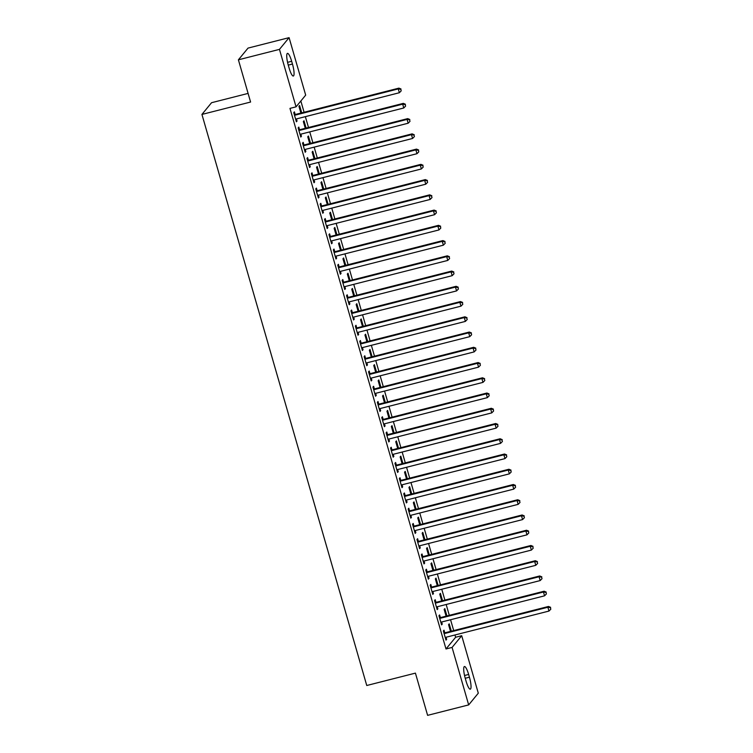 <?xml version="1.0" encoding="UTF-8"?>
<svg xmlns="http://www.w3.org/2000/svg" width="753" height="753" viewBox="0 0 753 753"><rect width="100%" height="100%" fill="white"/><g stroke="black" fill="none" stroke-linecap="round" stroke-linejoin="round"><path stroke-width="1.13" d="M455.631 637.264L461.711 635.711L478.296 693.184L468.677 704.902L427.61 715.35L415.421 673.126L366.758 685.503L201.926 114.428L250.589 102.041L238.4 59.816L248.029 48.098L289.086 37.65L305.68 95.123L296.051 106.841L289.971 108.385L446.002 648.973L455.631 637.264L454.972 634.977M453.701 630.581L450.567 619.738M449.296 615.342L446.171 604.49M444.901 600.094L441.766 589.241M440.496 584.846L437.371 574.002M436.1 569.607L432.966 558.754M431.695 554.359L428.57 543.506M427.299 539.11L424.165 528.267M422.894 523.872L419.769 513.019M418.499 508.623L415.364 497.771M414.103 493.375L410.969 482.532M409.698 478.136L406.564 467.284M405.302 462.888L402.168 452.035M400.897 447.64L397.763 436.796M396.502 432.401L393.367 421.548M392.097 417.153L388.962 406.3M387.701 401.904L384.567 391.061M383.296 386.666L380.161 375.813M378.9 371.417L375.766 360.565M374.495 356.169L371.361 345.326M370.099 340.93L366.965 330.078M365.694 325.682L362.56 314.829M361.299 310.443L358.164 299.59M356.894 295.195L353.759 284.342M352.498 279.947L349.364 269.094M348.093 264.708L344.959 253.855M343.697 249.459L340.563 238.607M339.292 234.211L336.158 223.359M334.897 218.972L331.762 208.12M330.492 203.724L327.357 192.872M326.096 188.476L322.962 177.623M321.691 173.237L318.557 162.384M317.295 157.989L314.161 147.136M312.89 142.741L309.756 131.888M308.495 127.502L305.36 116.649M304.09 112.253L300.842 101.006M248.095 93.41L211.555 102.709L201.926 114.428M446.924 615.945L444.807 608.612L444.157 609.403L446.105 616.152M440.317 617.413L439.601 614.937L438.952 615.738L441.597 624.877L442.246 624.086L441.644 622.006A1.6 1.553 -140.6 0 0 441.079 622.27L440.882 622.411M438.124 585.457L436.006 578.116L435.356 578.906L437.305 585.665M431.516 586.916L430.801 584.45L430.151 585.241L432.796 594.39L433.446 593.599L432.843 591.51A1.6 1.553 -140.6 0 0 432.278 591.773L432.081 591.924M429.323 554.961L427.205 547.629L426.556 548.419L428.504 555.168M422.715 556.429L422 553.963L421.351 554.754L423.995 563.903L424.645 563.112L424.043 561.023A1.6 1.553 -140.6 0 0 423.478 561.286L423.28 561.437M420.522 524.474L418.404 517.142L417.755 517.932L419.703 524.681M413.915 525.942L413.199 523.476L412.55 524.267L415.195 533.406L415.844 532.616L415.242 530.536A1.6 1.553 -140.6 0 0 414.677 530.799L414.479 530.94M411.722 493.987L409.604 486.645L408.954 487.436L410.903 494.194M405.114 495.446L404.399 492.98L403.749 493.77L406.394 502.919L407.044 502.129L406.441 500.048A1.6 1.553 -140.6 0 0 405.876 500.303L405.679 500.453M402.921 463.49L400.803 456.158L400.154 456.949L402.102 463.697M396.313 464.959L395.607 462.493L394.949 463.283L397.593 472.432L398.243 471.642L397.64 469.552A1.6 1.553 -140.6 0 0 397.076 469.816L396.878 469.966M394.12 433.003L392.002 425.671L391.353 426.462L393.301 433.21M387.513 434.472L386.807 432.006L386.148 432.796L388.793 441.936L389.442 441.145L388.84 439.065M385.32 402.516L383.202 395.174L382.552 395.974L384.501 402.723M378.712 403.975L378.006 401.509L377.347 402.3L379.992 411.449L380.642 410.658L380.039 408.578A1.6 1.553 -140.6 0 0 379.474 408.832L379.277 408.983M376.519 372.02L374.401 364.687L373.752 365.478L375.7 372.227M369.911 373.488L369.205 371.022L368.546 371.813L371.191 380.962L371.841 380.171L371.238 378.081A1.6 1.553 -140.6 0 0 370.674 378.345L370.476 378.495M367.718 341.533L365.6 334.2L364.951 334.991L366.899 341.74M361.111 343.001L360.405 340.535L359.746 341.325L362.391 350.474L363.04 349.674L362.438 347.594A1.6 1.553 -140.6 0 0 361.873 347.858L361.675 347.999M358.917 311.045L356.8 303.704L356.15 304.504L358.099 311.253M352.31 312.504L351.604 310.038L350.945 310.829L353.59 319.978L354.239 319.187L353.637 317.107A1.6 1.553 -140.6 0 0 353.072 317.361L352.875 317.512M350.117 280.549L347.999 273.217L347.349 274.007L349.298 280.765M343.509 282.017L342.803 279.551L342.154 280.342L344.789 289.491L345.439 288.7L344.836 286.611A1.6 1.553 -140.6 0 0 344.272 286.874L344.074 287.025M341.316 250.062L339.198 242.73L338.549 243.52L340.497 250.269M334.709 251.53L334.003 249.064L333.353 249.855L335.989 259.004L336.638 258.204L336.036 256.124A1.6 1.553 -140.6 0 0 335.471 256.387L335.273 256.528M332.515 219.575L330.398 212.242L329.748 213.033L331.697 219.782M325.908 221.043L325.202 218.568L324.552 219.358L327.188 228.507L327.837 227.717L327.235 225.636A1.6 1.553 -140.6 0 0 326.67 225.9L326.473 226.041M323.715 189.078L321.606 181.746L320.947 182.537L322.896 189.295M317.107 190.547L316.401 188.081L315.752 188.871L318.387 198.02L319.037 197.23L318.434 195.14M314.914 158.591L312.806 151.259L312.147 152.05L314.095 158.798M308.306 160.06L307.601 157.593L306.951 158.384L309.587 167.533L310.236 166.742L309.634 164.653A1.6 1.553 -140.6 0 0 309.069 164.916L308.871 165.058M306.113 128.104L304.005 120.772L303.346 121.562L305.294 128.311M299.506 129.572L298.8 127.097L298.15 127.897L300.786 137.037L301.435 136.246L300.833 134.166A1.6 1.553 -140.6 0 0 300.268 134.429L300.071 134.571M295.11 114.324L294.395 111.858L293.745 112.649L296.39 121.798L297.04 121.007L296.437 118.918M301.718 112.856L299.6 105.524L298.95 106.314L300.899 113.063M303.911 144.811L303.195 142.345L302.546 143.136L305.191 152.285L305.84 151.494L305.238 149.405M310.518 143.343L308.401 136.011L307.751 136.801L309.699 143.559M312.711 175.308L311.996 172.832L311.347 173.623L313.992 182.772L314.641 181.981L314.039 179.901M319.319 173.839L317.201 166.507L316.552 167.298L318.5 174.047M321.512 205.795L320.797 203.329L320.147 204.119L322.792 213.268L323.442 212.478L322.839 210.388M328.12 204.327L326.002 196.994L325.352 197.785L327.301 204.534M330.313 236.282L329.598 233.816L328.948 234.607L331.593 243.756L332.242 242.965L331.64 240.875M336.92 234.814L334.803 227.481L334.153 228.272L336.102 235.03M339.114 266.778L338.398 264.303L337.749 265.094L340.394 274.243L341.043 273.452L340.441 271.372M345.721 265.31L343.603 257.968L342.954 258.768L344.902 265.517M347.914 297.266L347.199 294.8L346.549 295.59L349.185 304.739L349.844 303.939L349.241 301.859M354.522 295.797L352.404 288.465L351.755 289.256L353.703 296.004M356.715 327.753L356 325.287L355.35 326.077L357.986 335.226L358.644 334.436L358.042 332.346M363.322 326.284L361.205 318.952L360.555 319.743L362.504 326.491M365.516 358.24L364.8 355.774L364.151 356.564L366.786 365.713L367.445 364.923L366.843 362.842M372.123 356.781L370.005 349.439L369.356 350.239L371.304 356.988M374.316 388.736L373.601 386.27L372.951 387.061L375.587 396.21L376.246 395.41L375.643 393.33M380.924 387.268L378.806 379.936L378.157 380.726L380.105 387.475M383.117 419.223L382.402 416.757L381.752 417.548L384.388 426.697L385.047 425.906L384.444 423.817M389.725 417.755L387.607 410.423L386.957 411.213L388.906 417.962M391.918 449.71L391.202 447.244L390.553 448.035L393.188 457.184L393.847 456.393L393.245 454.313M398.525 448.251L396.407 440.91L395.758 441.7L397.706 448.459M400.718 480.207L400.003 477.741L399.354 478.531L401.989 487.671L402.639 486.88L402.046 484.8M407.326 478.739L405.208 471.406L404.559 472.197L406.507 478.946M409.519 510.694L408.804 508.228L408.154 509.019L410.79 518.168L411.439 517.377L410.846 515.287M416.127 509.226L414.009 501.893L413.359 502.684L415.308 509.433M418.32 541.181L417.604 538.715L416.955 539.506L419.59 548.655L420.24 547.864L419.647 545.784M424.927 539.722L422.81 532.38L422.16 533.171L424.108 539.929M427.12 571.678L426.405 569.212L425.756 570.002L428.391 579.142L429.041 578.351L428.448 576.271M433.728 570.209L431.61 562.877L430.961 563.668L432.909 570.416M435.921 602.165L435.206 599.699L434.556 600.489L437.192 609.638L437.841 608.848L437.239 606.758M442.529 600.696L440.411 593.364L439.761 594.155L441.71 600.903M444.722 632.652L444.006 630.186L443.357 630.976L445.992 640.125L446.642 639.335L446.04 637.245M451.329 631.193L449.212 623.851L448.562 624.642L450.51 631.4M469.43 677.201A10.269 2.137 -104.3 0 1 470.296 689.174A10.269 2.137 -104.3 0 1 466.098 681.249L465.307 678.509A10.269 2.137 -104.3 0 1 464.441 666.527A10.269 2.137 -104.3 0 1 468.639 674.453L469.43 677.201L465.241 678.265M468.677 704.902L452.082 647.429L461.711 635.711M238.4 59.816L279.467 49.369L289.086 37.65M446.002 648.973L452.082 647.429M296.051 106.841L279.467 49.369M288.333 65.351A10.269 2.137 -104.3 0 1 287.467 53.378A10.269 2.137 -104.3 0 1 291.665 61.304L292.456 64.043A10.269 2.137 -104.3 0 1 293.322 76.025A10.269 2.137 -104.3 0 1 289.124 68.099L288.333 65.351M296.221 121.214L297.04 121.007M300.616 136.453L301.435 136.246M305.021 151.701L305.84 151.494M309.417 166.95L310.236 166.742M313.822 182.188L314.641 181.981M318.218 197.437L319.037 197.23M322.623 212.685L323.442 212.478M327.018 227.924L327.837 227.717M331.424 243.172L332.242 242.965M335.819 258.42L336.638 258.204M340.224 273.659L341.043 273.452M344.62 288.907L345.439 288.7M349.025 304.156L349.844 303.939M353.421 319.394L354.239 319.187M357.826 334.643L358.644 334.436M362.221 349.891L363.04 349.674M366.626 365.13L367.445 364.923M371.022 380.378L371.841 380.171M375.427 395.626L376.246 395.41M379.823 410.865L380.642 410.658M384.228 426.113L385.047 425.906M388.623 441.362L389.442 441.145M393.028 456.6L393.847 456.393M397.424 471.849L398.243 471.642M401.82 487.087L402.639 486.88M406.225 502.336L407.044 502.129M410.62 517.584L411.439 517.377M415.025 532.823L415.844 532.616M419.421 548.071L420.24 547.864M423.826 563.319L424.645 563.112M428.222 578.558L429.041 578.351M432.627 593.806L433.446 593.599M437.022 609.055L437.841 608.848M441.427 624.293L442.246 624.086M445.823 639.542L446.642 639.335M294.461 115.115L294.705 115.153A1.6 1.553 -140.6 0 0 295.308 115.115L398.262 88.92L399.363 92.732L296.409 118.927A1.6 1.553 -140.6 0 0 295.873 119.181L295.675 119.322M294.197 114.202L295.355 114.352A1.6 1.553 -140.6 0 0 295.957 114.324L398.911 88.129L398.262 88.92L400.765 89.325L401.208 90.849L400.765 89.325M401.029 89.005L398.911 88.129M399.363 92.732L401.208 90.849M298.856 130.363L299.11 130.391A1.6 1.553 -140.6 0 0 299.703 130.363L402.667 104.168L403.768 107.98L300.805 134.166M298.593 129.45L299.76 129.601A1.6 1.553 -140.6 0 0 300.362 129.563L403.316 103.368L402.667 104.168L405.17 104.563L405.603 106.088L405.17 104.563M405.425 104.253L403.316 103.368M403.768 107.98L405.603 106.088M303.261 145.602L303.506 145.64A1.6 1.553 -140.6 0 0 304.108 145.602L407.062 119.407L408.164 123.219L305.21 149.414A1.6 1.553 -140.6 0 0 304.673 149.668L304.476 149.819M302.998 144.689L304.156 144.849A1.6 1.553 -140.6 0 0 304.758 144.811L407.712 118.616L407.062 119.407L409.566 119.812L410.009 121.337L409.566 119.812M409.83 119.492L407.712 118.616M408.164 123.219L410.009 121.337M307.657 160.85L307.911 160.888A1.6 1.553 -140.6 0 0 308.504 160.85L411.467 134.655L412.569 138.467L309.605 164.662M307.393 159.937L308.561 160.088A1.6 1.553 -140.6 0 0 309.163 160.06L412.117 133.865L411.467 134.655L413.971 135.06L414.404 136.585L413.971 135.06M414.225 134.74L412.117 133.865M412.569 138.467L414.404 136.585M312.062 176.098L312.307 176.127A1.6 1.553 -140.6 0 0 312.909 176.098L415.863 149.903L416.964 153.706L314.01 179.901A1.6 1.553 -140.6 0 0 313.474 180.165L313.276 180.306M311.798 175.185L312.956 175.336A1.6 1.553 -140.6 0 0 313.559 175.298L416.513 149.103L415.863 149.903L418.367 150.299L418.809 151.824L418.367 150.299M418.63 149.988L416.513 149.103M416.964 153.706L418.809 151.824M316.458 191.337L316.712 191.375A1.6 1.553 -140.6 0 0 317.305 191.337L420.268 165.142L421.369 168.954L318.406 195.149A1.6 1.553 -140.6 0 0 317.87 195.404L317.672 195.554M316.194 190.424L317.361 190.584A1.6 1.553 -140.6 0 0 317.964 190.547L420.918 164.352L420.268 165.142L422.772 165.547L423.205 167.072L422.772 165.547M423.026 165.227L420.918 164.352M421.369 168.954L423.205 167.072M320.863 206.586L321.107 206.623A1.6 1.553 -140.6 0 0 321.71 206.586L424.664 180.391L425.765 184.203L322.811 210.398A1.6 1.553 -140.6 0 0 322.275 210.652L322.077 210.793M320.599 205.673L321.757 205.823A1.6 1.553 -140.6 0 0 322.359 205.795L425.313 179.6L424.664 180.391L427.167 180.795L427.61 182.32L427.167 180.795M427.431 180.475L425.313 179.6M425.765 184.203L427.61 182.32M325.258 221.834L325.512 221.862A1.6 1.553 -140.6 0 0 326.105 221.834L429.069 195.639L430.17 199.441L327.207 225.636M324.995 220.921L326.162 221.071A1.6 1.553 -140.6 0 0 326.755 221.034L429.718 194.839L429.069 195.639L431.573 196.034L432.006 197.559L431.573 196.034M431.827 195.724L429.718 194.839M430.17 199.441L432.006 197.559M329.663 237.073L329.908 237.11A1.6 1.553 -140.6 0 0 330.511 237.073L433.464 210.878L434.566 214.69L331.612 240.885A1.6 1.553 -140.6 0 0 331.075 241.139L330.878 241.289M329.4 236.16L330.558 236.32A1.6 1.553 -140.6 0 0 331.16 236.282L434.114 210.087L433.464 210.878L435.968 211.282L436.411 212.807L435.968 211.282M436.232 210.962L434.114 210.087M434.566 214.69L436.411 212.807M334.059 252.321L334.313 252.349A1.6 1.553 -140.6 0 0 334.906 252.321L437.87 226.126L438.971 229.938L336.007 256.133M333.795 251.408L334.963 251.558A1.6 1.553 -140.6 0 0 335.556 251.53L438.519 225.335L437.87 226.126L440.373 226.531L440.806 228.055L440.373 226.531M440.627 226.211L438.519 225.335M438.971 229.938L440.806 228.055M338.464 267.569L338.709 267.597A1.6 1.553 -140.6 0 0 339.311 267.569L442.265 241.374L443.366 245.177L340.412 271.372A1.6 1.553 -140.6 0 0 339.876 271.626L339.678 271.777M338.201 266.656L339.358 266.807A1.6 1.553 -140.6 0 0 339.961 266.769L442.915 240.574L442.265 241.374L444.769 241.769L445.211 243.294L444.769 241.769M445.032 241.459L442.915 240.574M443.366 245.177L445.211 243.294M342.86 282.808L343.114 282.846A1.6 1.553 -140.6 0 0 343.707 282.808L446.67 256.613L447.771 260.425L344.808 286.62M342.596 281.895L343.763 282.055A1.6 1.553 -140.6 0 0 344.356 282.017L447.32 255.822L446.67 256.613L449.174 257.018L449.607 258.543L449.174 257.018M449.428 256.698L447.32 255.822M447.771 260.425L449.607 258.543M347.265 298.056L347.51 298.084A1.6 1.553 -140.6 0 0 348.112 298.056L451.066 271.861L452.167 275.673L349.213 301.868A1.6 1.553 -140.6 0 0 348.677 302.122L348.479 302.264M347.001 297.143L348.159 297.294A1.6 1.553 -140.6 0 0 348.761 297.266L451.715 271.071L451.066 271.861L453.57 272.266L454.012 273.791L453.57 272.266M453.833 271.946L451.715 271.071M452.167 275.673L454.012 273.791M351.66 313.304L351.915 313.333A1.6 1.553 -140.6 0 0 352.508 313.295L455.471 287.1L456.572 290.912L353.609 317.107M351.397 312.391L352.564 312.542A1.6 1.553 -140.6 0 0 353.157 312.504L456.12 286.309L455.471 287.1L457.965 287.505L458.408 289.03L457.965 287.505M458.229 287.194L456.12 286.309M456.572 290.912L458.408 289.03M356.065 328.543L356.31 328.581A1.6 1.553 -140.6 0 0 356.913 328.543L459.867 302.348L460.968 306.16L358.014 332.355A1.6 1.553 -140.6 0 0 357.477 332.61L357.28 332.76M355.802 327.63L356.96 327.79A1.6 1.553 -140.6 0 0 357.562 327.753L460.516 301.558L459.867 302.348L462.37 302.753L462.813 304.278L462.37 302.753M462.634 302.433L460.516 301.558M460.968 306.16L462.813 304.278M360.461 343.792L360.715 343.82A1.6 1.553 -140.6 0 0 361.308 343.792L464.272 317.597L465.373 321.409L362.409 347.604M360.198 342.879L361.365 343.029A1.6 1.553 -140.6 0 0 361.958 343.001L464.921 316.806L464.272 317.597L466.766 318.001L467.208 319.526L466.766 318.001M467.029 317.681L464.921 316.806M465.373 321.409L467.208 319.526M364.866 359.04L365.111 359.068A1.6 1.553 -140.6 0 0 365.713 359.03L468.667 332.835L469.768 336.647L366.815 362.842A1.6 1.553 -140.6 0 0 366.278 363.097L366.08 363.247M364.603 358.127L365.76 358.277A1.6 1.553 -140.6 0 0 366.363 358.24L469.317 332.045L468.667 332.835L471.171 333.24L471.613 334.765L471.171 333.24M471.434 332.93L469.317 332.045M469.768 336.647L471.613 334.765M369.262 374.279L369.516 374.316A1.6 1.553 -140.6 0 0 370.109 374.279L473.072 348.084L474.164 351.896L371.21 378.091M368.998 373.366L370.165 373.526A1.6 1.553 -140.6 0 0 370.758 373.488L473.722 347.293L473.072 348.084L475.567 348.488L476.009 350.013L475.567 348.488M475.83 348.168L473.722 347.293M474.164 351.896L476.009 350.013M373.667 389.527L373.912 389.555A1.6 1.553 -140.6 0 0 374.514 389.527L477.468 363.332L478.569 367.144L375.615 393.339A1.6 1.553 -140.6 0 0 375.079 393.593L374.881 393.734M373.403 388.614L374.561 388.764A1.6 1.553 -140.6 0 0 375.163 388.736L478.117 362.541L477.468 363.332L479.972 363.737L480.414 365.261L479.972 363.737M480.235 363.417L478.117 362.541M478.569 367.144L480.414 365.261M378.062 404.775L378.317 404.803A1.6 1.553 -140.6 0 0 378.91 404.766L481.873 378.571L482.965 382.383L380.011 408.578M377.799 403.853L378.966 404.013A1.6 1.553 -140.6 0 0 379.559 403.975L482.522 377.78L481.873 378.571L484.367 378.975L484.81 380.5L484.367 378.975M484.631 378.665L482.522 377.78M482.965 382.383L484.81 380.5M382.468 420.014L382.712 420.052A1.6 1.553 -140.6 0 0 383.315 420.014L486.269 393.819L487.37 397.631L384.416 423.826A1.6 1.553 -140.6 0 0 383.879 424.08L383.682 424.231M382.204 419.101L383.362 419.261A1.6 1.553 -140.6 0 0 383.964 419.223L486.918 393.028L486.269 393.819L488.772 394.224L489.215 395.749L488.772 394.224M489.036 393.904L486.918 393.028M487.37 397.631L489.215 395.749M386.863 435.262L387.117 435.29A1.6 1.553 -140.6 0 0 387.71 435.262L490.674 409.067L491.765 412.879L388.812 439.074A1.6 1.553 -140.6 0 0 388.275 439.328L388.077 439.47M386.6 434.349L387.767 434.5A1.6 1.553 -140.6 0 0 388.36 434.472L491.323 408.277L490.674 409.067L493.168 409.472L493.61 410.997L493.168 409.472M493.431 409.152L491.323 408.277M491.765 412.879L493.61 410.997M391.268 450.51L391.513 450.539A1.6 1.553 -140.6 0 0 392.115 450.501L495.069 424.306L496.171 428.118L393.217 454.313A1.6 1.553 -140.6 0 0 392.68 454.567L392.482 454.718M391.005 449.588L392.162 449.748A1.6 1.553 -140.6 0 0 392.765 449.71L495.719 423.515L495.069 424.306L497.573 424.711L498.015 426.236L497.573 424.711M497.837 424.4L495.719 423.515M496.171 428.118L498.015 426.236M395.664 465.749L395.918 465.787A1.6 1.553 -140.6 0 0 396.511 465.749L499.474 439.554L500.566 443.366L397.612 469.561M395.4 464.836L396.567 464.996A1.6 1.553 -140.6 0 0 397.16 464.959L500.124 438.764L499.474 439.554L501.969 439.959L502.411 441.484L501.969 439.959M502.232 439.639L500.124 438.764M500.566 443.366L502.411 441.484M400.069 480.998L400.314 481.026A1.6 1.553 -140.6 0 0 400.916 480.998L503.87 454.803L504.971 458.615L402.017 484.81A1.6 1.553 -140.6 0 0 401.481 485.064L401.283 485.205M399.805 480.085L400.963 480.235A1.6 1.553 -140.6 0 0 401.565 480.207L504.519 454.012L503.87 454.803L506.374 455.207L506.816 456.732L506.374 455.207M506.637 454.887L504.519 454.012M504.971 458.615L506.816 456.732M404.465 496.236L404.719 496.274A1.6 1.553 -140.6 0 0 405.312 496.236L508.275 470.041L509.367 473.853L406.413 500.048M404.201 495.323L405.368 495.483A1.6 1.553 -140.6 0 0 405.961 495.446L508.924 469.251L508.275 470.041L510.769 470.446L511.212 471.971L510.769 470.446M511.033 470.136L508.924 469.251M509.367 473.853L511.212 471.971M408.87 511.485L409.114 511.522A1.6 1.553 -140.6 0 0 409.717 511.485L512.671 485.29L513.772 489.102L410.818 515.297A1.6 1.553 -140.6 0 0 410.281 515.551L410.084 515.701M408.606 510.572L409.764 510.732A1.6 1.553 -140.6 0 0 410.366 510.694L513.32 484.499L512.671 485.29L515.174 485.694L515.617 487.219L515.174 485.694M515.438 485.374L513.32 484.499M513.772 489.102L515.617 487.219M413.265 526.733L413.51 526.761A1.6 1.553 -140.6 0 0 414.112 526.733L517.076 500.538L518.168 504.35L415.214 530.545M413.002 525.82L414.169 525.971A1.6 1.553 -140.6 0 0 414.762 525.942L517.725 499.747L517.076 500.538L519.57 500.943L520.012 502.458L519.57 500.943M519.834 500.623L517.725 499.747M518.168 504.35L520.012 502.458M417.67 541.972L417.915 542.009A1.6 1.553 -140.6 0 0 418.517 541.972L521.471 515.777L522.573 519.589L419.619 545.784A1.6 1.553 -140.6 0 0 419.082 546.038L418.884 546.189M417.407 541.059L418.564 541.219A1.6 1.553 -140.6 0 0 419.167 541.181L522.121 514.986L521.471 515.777L523.975 516.182L524.417 517.706L523.975 516.182M524.229 515.871L522.121 514.986M522.573 519.589L524.417 517.706M422.066 557.22L422.311 557.258A1.6 1.553 -140.6 0 0 422.913 557.22L525.876 531.025L526.968 534.837L424.014 561.032M421.802 556.307L422.97 556.467A1.6 1.553 -140.6 0 0 423.562 556.429L526.526 530.234L525.876 531.025L528.371 531.43L528.813 532.955L528.371 531.43M528.634 531.11L526.526 530.234M526.968 534.837L528.813 532.955M426.471 572.468L426.716 572.496A1.6 1.553 -140.6 0 0 427.318 572.468L530.272 546.273L531.373 550.085L428.419 576.28A1.6 1.553 -140.6 0 0 427.883 576.534L427.685 576.676M426.198 571.555L427.365 571.706A1.6 1.553 -140.6 0 0 427.968 571.678L530.921 545.483L530.272 546.273L532.776 546.669L533.218 548.193L532.776 546.669M533.03 546.358L530.921 545.483M531.373 550.085L533.218 548.193M430.867 587.707L431.111 587.745A1.6 1.553 -140.6 0 0 431.714 587.707L534.668 561.512L535.769 565.324L432.815 591.519M430.603 586.794L431.77 586.954A1.6 1.553 -140.6 0 0 432.363 586.916L535.327 560.721L534.668 561.512L537.171 561.917L537.614 563.442L537.171 561.917M537.435 561.606L535.327 560.721M535.769 565.324L537.614 563.442M435.262 602.955L435.516 602.993A1.6 1.553 -140.6 0 0 436.119 602.955L539.073 576.76L540.174 580.572L437.22 606.767A1.6 1.553 -140.6 0 0 436.684 607.022L436.486 607.172M434.999 602.042L436.166 602.202A1.6 1.553 -140.6 0 0 436.768 602.165L539.722 575.97L539.073 576.76L541.576 577.165L542.019 578.69L541.576 577.165M541.831 576.845L539.722 575.97M540.174 580.572L542.019 578.69M439.667 618.204L439.912 618.232A1.6 1.553 -140.6 0 0 440.514 618.204L543.468 592.009L544.57 595.821L441.616 622.016M439.404 617.291L440.571 617.441A1.6 1.553 -140.6 0 0 441.164 617.413L544.127 591.218L543.468 592.009L545.972 592.404L546.414 593.929L545.972 592.404M546.236 592.093L544.127 591.218M544.57 595.821L546.414 593.929M444.063 633.442L444.317 633.48A1.6 1.553 -140.6 0 0 444.919 633.442L547.873 607.247L548.975 611.06L446.011 637.254A1.6 1.553 -140.6 0 0 445.484 637.509L445.287 637.659M443.799 632.529L444.967 632.689A1.6 1.553 -140.6 0 0 445.569 632.652L548.523 606.457L547.873 607.247L550.377 607.652L550.82 609.177L550.377 607.652M550.631 607.332L548.523 606.457M548.975 611.06L550.82 609.177M291.665 61.304L287.561 62.339M292.456 64.043L288.258 65.106M468.639 674.453L464.545 675.497M294.705 115.153L295.355 114.352M295.308 115.115L295.957 114.324M299.11 130.391L299.76 129.601M299.703 130.363L300.362 129.563M303.506 145.64L304.156 144.849M304.108 145.602L304.758 144.811M307.911 160.888L308.561 160.088M308.504 160.85L309.163 160.06M312.307 176.127L312.956 175.336M312.909 176.098L313.559 175.298M316.712 191.375L317.361 190.584M317.305 191.337L317.964 190.547M321.107 206.623L321.757 205.823M321.71 206.586L322.359 205.795M325.512 221.862L326.162 221.071M326.105 221.834L326.755 221.034M329.908 237.11L330.558 236.32M330.511 237.073L331.16 236.282M334.313 252.349L334.963 251.558M334.906 252.321L335.556 251.53M338.709 267.597L339.358 266.807M339.311 267.569L339.961 266.769M343.114 282.846L343.763 282.055M343.707 282.808L344.356 282.017M347.51 298.084L348.159 297.294M348.112 298.056L348.761 297.266M351.915 313.333L352.564 312.542M352.508 313.295L353.157 312.504M356.31 328.581L356.96 327.79M356.913 328.543L357.562 327.753M360.715 343.82L361.365 343.029M361.308 343.792L361.958 343.001M365.111 359.068L365.76 358.277M365.713 359.03L366.363 358.24M369.516 374.316L370.165 373.526M370.109 374.279L370.758 373.488M373.912 389.555L374.561 388.764M374.514 389.527L375.163 388.736M378.317 404.803L378.966 404.013M378.91 404.766L379.559 403.975M382.712 420.052L383.362 419.261M383.315 420.014L383.964 419.223M387.117 435.29L387.767 434.5M387.71 435.262L388.36 434.472M391.513 450.539L392.162 449.748M392.115 450.501L392.765 449.71M395.918 465.787L396.567 464.996M396.511 465.749L397.16 464.959M400.314 481.026L400.963 480.235M400.916 480.998L401.565 480.207M404.719 496.274L405.368 495.483M405.312 496.236L405.961 495.446M409.114 511.522L409.764 510.732M409.717 511.485L410.366 510.694M413.51 526.761L414.169 525.971M414.112 526.733L414.762 525.942M417.915 542.009L418.564 541.219M418.517 541.972L419.167 541.181M422.311 557.258L422.97 556.467M422.913 557.22L423.562 556.429M426.716 572.496L427.365 571.706M427.318 572.468L427.968 571.678M431.111 587.745L431.77 586.954M431.714 587.707L432.363 586.916M435.516 602.993L436.166 602.202M436.119 602.955L436.768 602.165M439.912 618.232L440.571 617.441M440.514 618.204L441.164 617.413M444.317 633.48L444.967 632.689M444.919 633.442L445.569 632.652"/></g></svg>
